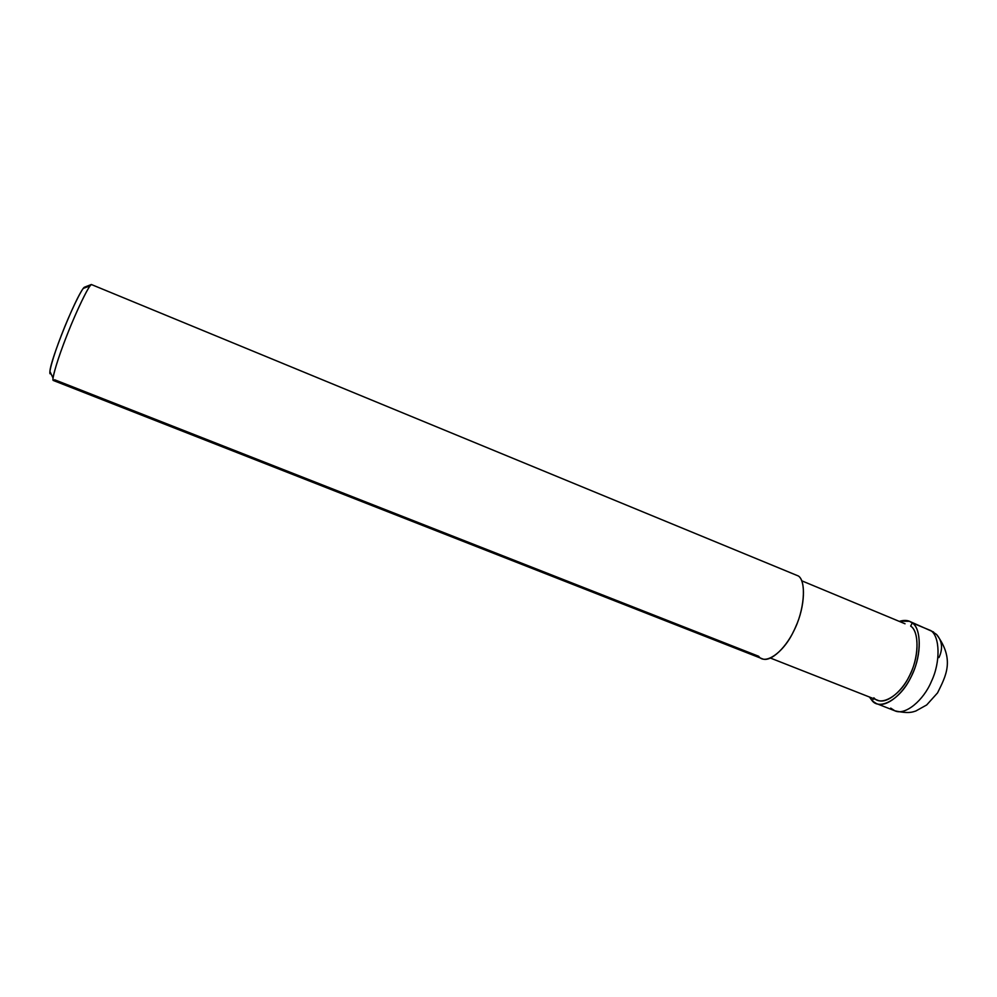 <?xml version="1.0" encoding="UTF-8"?>
<svg xmlns="http://www.w3.org/2000/svg" width="997" height="997" viewBox="0 0 997 997"><rect width="100%" height="100%" fill="white"/><g stroke="black" fill="none" stroke-linecap="round" stroke-linejoin="round"><path stroke-width="1.5" d="M872.288 700.891L869.396 696.99L872.288 700.891L876.338 703.533C886.495 708.481 904.74 692.603 912.442 673.91C921.876 654.219 921.191 628.384 912.267 622.951L910.66 626.091L912.267 622.951L930.749 630.565L936.557 634.466L930.749 630.565C939.872 636.086 940.807 661.908 931.372 681.524C923.696 700.131 905.264 715.846 894.87 710.811C905.264 715.846 923.696 700.131 931.372 681.524C940.807 661.908 939.872 636.086 930.749 630.565L912.267 622.951C922.138 628.733 921.378 658.606 910.398 678.172C900.59 698.785 880.002 710.537 872.288 700.891L873.459 698.585L872.288 700.891M899.905 621.193C904.977 619.748 909.102 620.333 912.267 622.951L909.438 621.281L899.905 621.193M890.72 708.119L894.87 710.811C909.09 713.989 912.816 711.895 915.819 711.011L926.687 704.954L937.554 692.89C945.667 676.278 955.313 659.815 936.557 634.466C942.265 641.059 943.062 648.748 938.975 657.571M85.081 286.962L84.06 288.108M873.871 697.8C880.999 706.636 899.905 695.769 908.903 676.851C918.972 658.905 919.708 631.462 910.66 626.091C918.848 631.151 919.433 654.917 910.76 673C903.668 690.161 886.894 704.754 877.559 700.206L770.507 658.095M801.638 580.753L905.027 623.773M92.497 284.98L798.373 575.992L91.35 284.506L84.409 287.236C81.928 288.108 69.79 313.232 61.453 335.092C53.028 356.452 47.37 376.953 50.909 373.514L49.9 371.407C50.81 358.833 75.398 298.14 83.312 288.395L91.35 284.506L90.166 285.79C86.639 290.027 76.582 311.076 68.506 331.353C59.982 352.751 54.835 368.317 53.04 378.037C52.816 380.655 53.352 381.228 54.661 379.77L758.667 656.263C764.898 665.498 783.729 652.574 793.562 631.363C804.38 611.149 806.747 581.189 798.373 575.992C805.925 580.902 805.065 606.712 795.606 626.988C787.742 646.143 770.743 663.08 762.082 658.693L53.389 380.505C50.984 380.717 58.424 356.54 67.273 334.444C76.607 310.541 88.82 285.503 91.35 284.506L793.213 573.861M84.409 287.236L85.493 287.572M894.87 710.811L876.338 703.533M933.591 632.048L909.438 621.281M90.166 285.79L83.312 288.395M53.04 378.037L49.9 371.407"/></g></svg>
